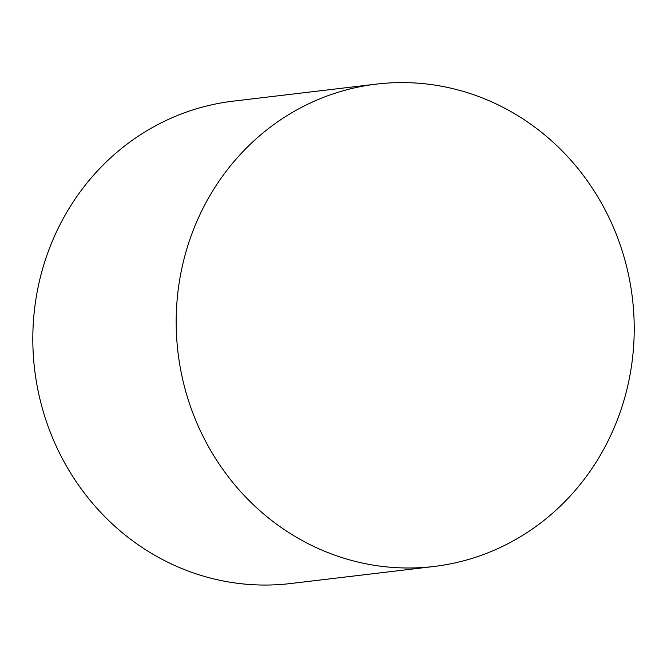 <?xml version="1.0" encoding="UTF-8"?>
<svg xmlns="http://www.w3.org/2000/svg" width="667" height="667" viewBox="0 0 667 667"><rect width="100%" height="100%" fill="white"/><g stroke="black" fill="none" stroke-linecap="round" stroke-linejoin="round"><path stroke-width="1" d="M332.141 554.21A242.896 228.823 83.2 0 0 433.9 566.483A242.896 228.823 83.2 0 0 632.416 298.257A242.896 228.823 83.2 0 0 376.505 84.1A242.896 228.823 83.2 0 0 177.314 297.799A242.896 228.823 83.2 0 0 332.141 554.21M376.505 84.1L233.133 101.159A242.896 228.823 83.2 0 0 33.942 314.857A242.896 228.823 83.2 0 0 188.778 571.26A242.896 228.823 83.2 0 0 290.529 583.542L433.9 566.483"/></g></svg>
